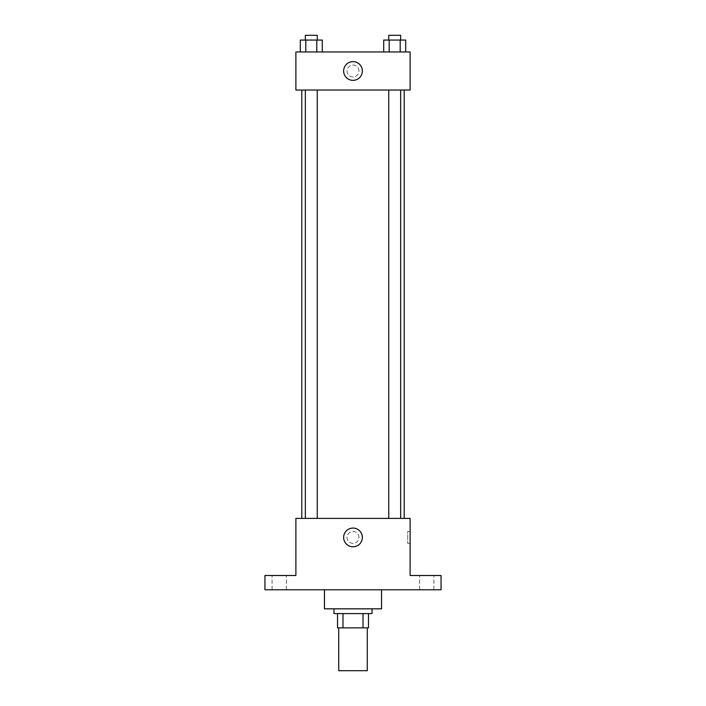 <?xml version="1.0" encoding="UTF-8"?>
<svg xmlns="http://www.w3.org/2000/svg" width="706" height="706" viewBox="0 0 706 706"><rect width="100%" height="100%" fill="white"/><g stroke="black" fill="none" stroke-linecap="round" stroke-linejoin="round"><path stroke-width="0.53" stroke-dasharray="3.53 2.65" d="M367.279 670.7L338.721 670.7M367.279 627.863L338.721 627.863L367.279 627.863M342.984 627.863L337.53 627.863L337.53 613.585L342.984 613.585L342.984 627.863L368.47 627.863M363.016 613.585L342.984 613.585L363.016 613.585L363.016 627.863M342.984 613.585L337.53 613.585M333.964 613.585L372.036 613.585M353 608.828L333.964 608.828L353 608.828M381.558 608.828L324.442 608.828M381.558 589.784L324.442 589.784L381.558 589.784M279.223 589.784L286.362 589.784L279.223 589.784M426.777 589.784L419.638 589.784L426.777 589.784M264.944 589.784L441.056 589.784L441.056 575.505L410.115 575.505L410.115 518.398L295.885 518.398L295.885 575.505L264.944 575.505L264.944 589.784M358.948 537.434A5.948 5.948 0 0 0 350.026 532.28A5.948 5.948 0 0 0 350.026 542.587A5.948 5.948 0 0 0 358.948 537.434A5.948 5.948 0 0 0 350.026 532.28A5.948 5.948 0 0 0 350.026 542.587A5.948 5.948 0 0 0 358.948 537.434M426.777 575.505L419.638 575.505L426.777 575.505M279.223 575.505L286.362 575.505L279.223 575.505M404.211 518.398L301.789 518.398L404.211 518.398M317.259 518.398L305.354 518.398L317.259 518.398L305.354 518.398L317.259 518.398L317.259 90.033L305.354 90.033L317.259 90.033M400.646 518.398L388.741 518.398L400.646 518.398L388.741 518.398L400.646 518.398L400.646 90.033L388.741 90.033L400.646 90.033M295.885 543.382L295.893 531.486L295.885 543.382M410.115 531.486L410.115 543.382L410.115 531.486L407.715 531.486L407.715 543.382L407.715 531.486M362.363 537.434A9.363 9.363 0 0 1 348.323 545.535A9.363 9.363 0 0 1 348.323 529.323A9.363 9.363 0 0 1 362.363 537.434M404.211 90.033L301.789 90.033L404.211 90.033M295.885 90.033L410.115 90.033L410.115 51.962L295.885 51.962L295.885 90.033M358.948 70.997A5.948 5.948 0 0 0 350.026 65.843A5.948 5.948 0 0 0 350.026 76.151A5.948 5.948 0 0 0 358.948 70.997A5.948 5.948 0 0 0 350.026 65.843A5.948 5.948 0 0 0 350.026 76.151A5.948 5.948 0 0 0 358.948 70.997M300.315 51.962L300.315 40.057L305.813 40.057L305.813 51.962L300.315 51.962L322.298 51.962L300.315 51.962L322.298 51.962L300.315 51.962L322.298 51.962L300.315 51.962L305.813 51.962L305.813 40.057L322.298 40.057L316.8 40.057L316.8 51.962L316.8 40.057L300.315 40.057L322.298 40.057L322.298 51.962M383.702 51.962L383.702 40.057L389.2 40.057L389.2 51.962L383.702 51.962L405.685 51.962L383.702 51.962L405.685 51.962L383.702 51.962L405.685 51.962L383.702 51.962L389.2 51.962L389.2 40.057L405.685 40.057L400.187 40.057L400.187 51.962L400.187 40.057L383.702 40.057L405.685 40.057L405.685 51.962M295.885 76.945L295.893 65.049L295.885 76.945M410.115 65.049L410.107 76.945L410.115 65.049M362.363 70.997A9.363 9.363 0 0 1 348.323 79.098A9.363 9.363 0 0 1 348.323 62.887A9.363 9.363 0 0 1 362.363 70.997M400.646 40.057L388.741 40.057L400.646 40.057L388.741 40.057L400.646 40.057L400.646 35.3L388.741 35.3L400.646 35.3L388.741 35.3L388.741 40.057M317.259 40.057L305.354 40.057L317.259 40.057L305.354 40.057L317.259 40.057L317.259 35.3L305.354 35.3L317.259 35.3L305.354 35.3L305.354 40.057M400.187 40.057L400.187 51.962M389.2 40.057L389.2 51.962M316.8 40.057L316.8 51.962M305.813 40.057L305.813 51.962M286.362 589.784L286.362 575.505L286.362 589.784M272.084 589.784L272.084 575.505L272.084 589.784M433.916 589.784L433.916 575.505L433.916 589.784M419.638 589.784L419.638 575.505L419.638 589.784M407.715 543.382L410.115 543.382M305.354 90.033L305.354 518.398M388.741 90.033L388.741 518.398"/><path stroke-width="1.06" d="M338.721 627.863L338.721 670.7L367.279 670.7L367.279 627.863M363.016 613.585L363.016 627.863L337.53 627.863L337.53 613.585M363.016 627.863L368.47 627.863L368.47 613.585L368.47 627.863M372.036 608.828L372.036 613.585L333.964 613.585L333.964 608.828M342.984 613.585L342.984 627.863M324.442 589.784L324.442 608.828L381.558 608.828L381.558 589.784M441.056 589.784L264.944 589.784L264.944 575.505L295.885 575.505L295.885 518.398L410.115 518.398L410.115 575.505L441.056 575.505L441.056 589.784M362.363 537.434A9.363 9.363 0 0 1 348.323 545.535A9.363 9.363 0 0 1 348.323 529.323A9.363 9.363 0 0 1 362.363 537.434M404.211 90.033L404.211 518.398M388.741 518.398L388.741 90.033M317.259 90.033L317.259 518.398M410.115 90.033L295.885 90.033L295.885 51.962L410.115 51.962L410.115 90.033M362.363 70.997A9.363 9.363 0 0 1 348.323 79.098A9.363 9.363 0 0 1 348.323 62.887A9.363 9.363 0 0 1 362.363 70.997M405.685 51.962L405.685 40.057L383.702 40.057L383.702 51.962M400.187 40.057L400.187 51.962M389.2 40.057L389.2 51.962M388.741 40.057L388.741 35.3L400.646 35.3L400.646 40.057M322.298 51.962L322.298 40.057L300.315 40.057L300.315 51.962M316.8 40.057L316.8 51.962M305.813 40.057L305.813 51.962M305.354 40.057L305.354 35.3L317.259 35.3L317.259 40.057M301.789 90.033L301.789 518.398M400.646 518.398L400.646 90.033M305.354 90.033L305.354 518.398"/></g></svg>
